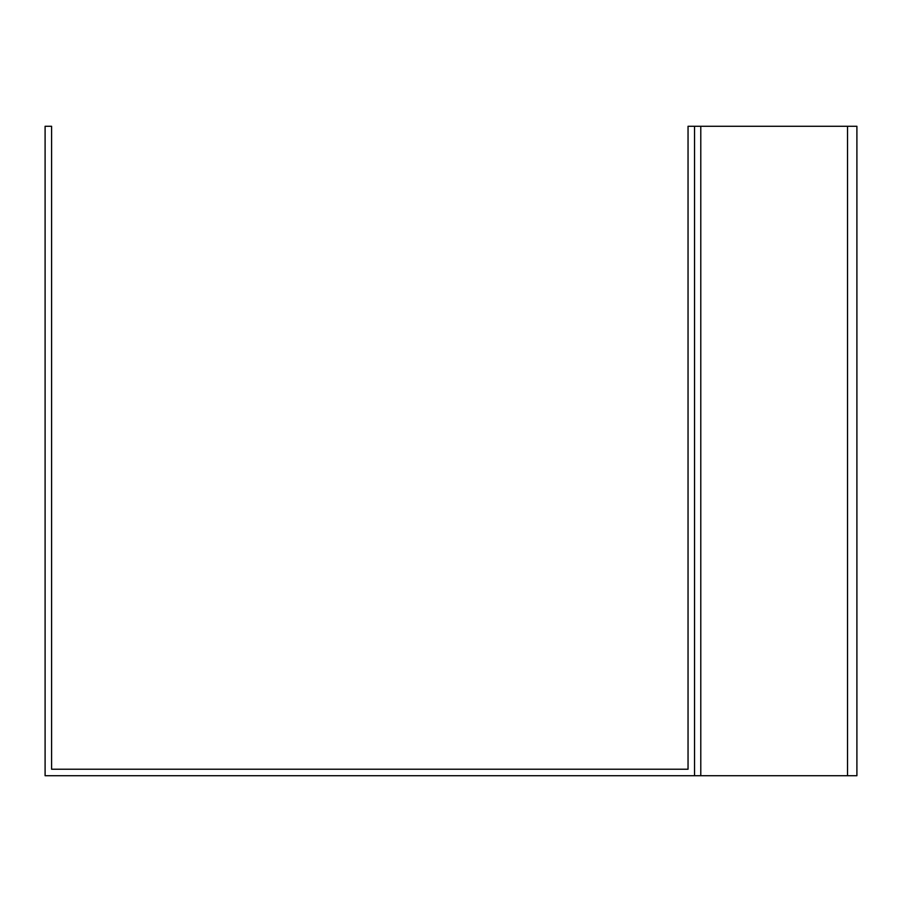 <?xml version="1.0" encoding="UTF-8"?>
<svg xmlns="http://www.w3.org/2000/svg" width="902" height="902" viewBox="0 0 902 902"><rect width="100%" height="100%" fill="white"/><g stroke="black" fill="none" stroke-linecap="round" stroke-linejoin="round"><path stroke-width="1.35" d="M51.594 126.28L51.594 769.226L688.046 769.226L688.046 126.28L694.54 126.28L694.54 775.72L45.1 775.72L45.1 126.28L51.594 126.28M694.54 126.28L856.9 126.28L856.9 775.72L694.54 775.72M700.786 126.28L700.786 775.72M847.53 126.28L847.53 775.72"/></g></svg>
